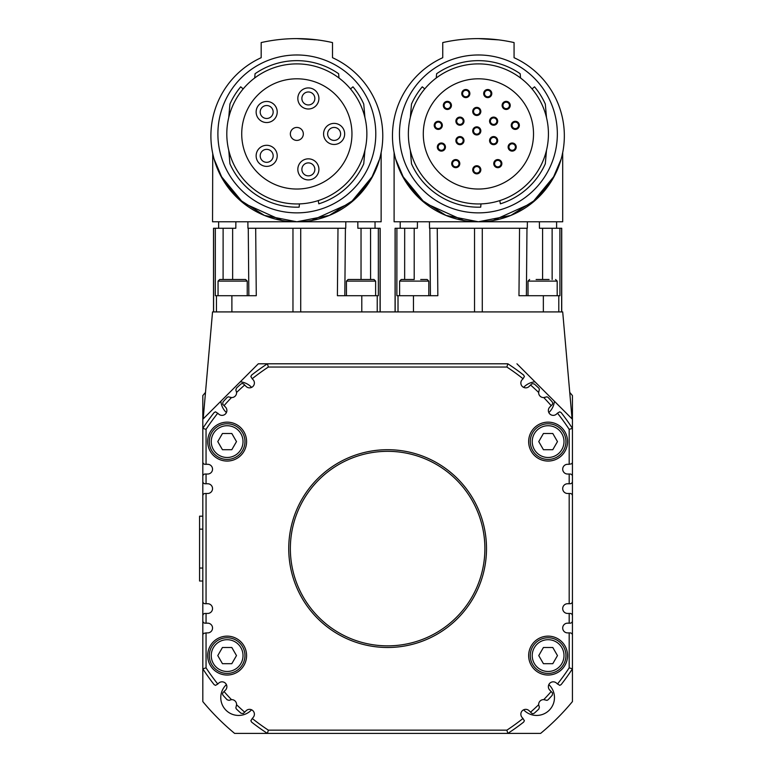 <?xml version="1.0" encoding="UTF-8"?>
<svg xmlns="http://www.w3.org/2000/svg" width="772" height="772" viewBox="0 0 772 772"><rect width="100%" height="100%" fill="white"/><g stroke="black" fill="none" stroke-linecap="round" stroke-linejoin="round"><path stroke-width="1.16" d="M217.897 133.923A78.947 78.947 0 0 1 296.844 54.976A78.947 78.947 0 0 1 375.79 133.923A78.947 78.947 0 0 1 296.844 212.869A78.947 78.947 0 0 1 217.897 133.923M399.452 133.923A78.947 78.947 0 0 1 478.399 54.976A78.947 78.947 0 0 1 557.345 133.923A78.947 78.947 0 0 1 478.399 212.869A78.947 78.947 0 0 1 399.452 133.923M398.236 645.276A97.262 97.262 0 0 1 290.938 559.217A97.262 97.262 0 0 1 377.006 451.909A97.262 97.262 0 0 1 484.305 537.978A97.262 97.262 0 0 1 398.236 645.276M346.445 295.705L346.445 281.114L375.626 281.114L374.005 279.493L361.035 279.493L367.52 279.493M375.626 281.114L375.626 295.705M399.616 295.705L399.616 281.114L428.798 281.114L427.177 279.493L420.692 279.493M428.798 281.114L428.798 295.705M316.288 39.768L315.217 39.642M278.46 39.642L277.389 39.768M261.959 107.559A6.485 6.485 0 0 0 262.229 116.726A6.485 6.485 0 0 0 271.397 116.447A6.485 6.485 0 0 0 271.126 107.289A6.485 6.485 0 0 0 261.959 107.559M259.45 119.67A10.538 10.538 0 0 1 259.006 104.78A10.538 10.538 0 0 1 273.906 104.336A10.538 10.538 0 0 1 274.349 119.226A10.538 10.538 0 0 1 259.45 119.67M260.685 158.318A6.485 6.485 0 0 0 269.158 161.83A6.485 6.485 0 0 0 272.67 153.358A6.485 6.485 0 0 0 264.198 149.845A6.485 6.485 0 0 0 260.685 158.318M270.711 165.575A10.538 10.538 0 0 1 256.941 159.872A10.538 10.538 0 0 1 262.644 146.101A10.538 10.538 0 0 1 276.415 151.804A10.538 10.538 0 0 1 270.711 165.575M308.366 162.892A6.485 6.485 0 0 0 301.881 169.377A6.485 6.485 0 0 0 308.366 175.862A6.485 6.485 0 0 0 314.851 169.377A6.485 6.485 0 0 0 308.366 162.892M297.828 169.377A10.538 10.538 0 0 1 308.366 158.839A10.538 10.538 0 0 1 318.904 169.377A10.538 10.538 0 0 1 308.366 179.915A10.538 10.538 0 0 1 297.828 169.377M308.366 91.974A6.485 6.485 0 0 0 301.881 98.459A6.485 6.485 0 0 0 308.366 104.944A6.485 6.485 0 0 0 314.851 98.459A6.485 6.485 0 0 0 308.366 91.974M297.828 98.459A10.538 10.538 0 0 1 308.366 87.921A10.538 10.538 0 0 1 318.904 98.459A10.538 10.538 0 0 1 308.366 108.997A10.538 10.538 0 0 1 297.828 98.459M334.122 127.438A6.485 6.485 0 0 0 327.637 133.923A6.485 6.485 0 0 0 334.122 140.407A6.485 6.485 0 0 0 340.606 133.923A6.485 6.485 0 0 0 334.122 127.438M323.584 133.923A10.538 10.538 0 0 1 334.122 123.385A10.538 10.538 0 0 1 344.659 133.923A10.538 10.538 0 0 1 334.122 144.46A10.538 10.538 0 0 1 323.584 133.923M296.844 127.438A6.485 6.485 0 0 0 290.359 133.923A6.485 6.485 0 0 0 296.844 140.407A6.485 6.485 0 0 0 303.328 133.923A6.485 6.485 0 0 0 296.844 127.438M379.496 159.321L371.12 179.036L354.802 199.282L329.248 215.436L296.844 221.786A85.914 85.914 0 0 0 332.5 57.697L332.5 42.576A162.11 162.11 0 0 0 261.177 42.576L261.177 57.697A85.914 85.914 0 0 0 296.844 221.786L264.429 215.436L238.876 199.282L222.558 179.036L214.182 159.321M241.723 133.923A55.121 55.121 0 0 1 296.844 78.802A55.121 55.121 0 0 1 351.955 133.923A55.121 55.121 0 0 1 296.844 189.034A55.121 55.121 0 0 1 241.723 133.923M296.844 38.6C270.702 39.98 270.702 39.98 296.844 38.6L317.099 39.874M299.43 203.905A70.03 70.03 0 0 0 366.854 132.62A70.03 70.03 0 0 0 296.844 63.893A70.03 70.03 0 0 0 226.804 133.923A70.03 70.03 0 0 0 299.43 203.905L299.15 207.157A73.272 73.272 0 0 1 229.931 163.799L228.753 150.308M254.692 77.991L255.069 73.726A73.272 73.272 0 0 1 338.618 73.726L338.985 77.991M355.699 198.452L357.494 196.725M359.26 194.901L360.794 193.241M365.388 187.664L368.784 182.829M311.618 220.502L350.478 202.968L372.934 175.755M212.744 153.454L212.541 221.786L381.136 221.786L381.136 152.48L380.644 154.805M248.854 295.705L248.266 228.271L255.686 228.271L247.947 228.271L247.87 221.786M344.823 295.705L345.412 228.271L255.686 228.271L256.275 295.705L215.311 295.705L215.34 228.271L213.516 228.271L213.516 311.917M380.162 311.917L380.162 228.271L357.87 228.271L357.812 221.786M235.865 221.786L235.807 228.271L215.34 228.271M463.991 121.165A4.053 4.053 0 0 1 459.938 125.218A4.053 4.053 0 0 1 455.885 121.165A4.053 4.053 0 0 1 459.938 117.112A4.053 4.053 0 0 1 463.991 121.165M459.938 124.408A3.242 3.242 0 0 0 463.181 121.165A3.242 3.242 0 0 0 459.938 117.923A3.242 3.242 0 0 0 456.696 121.165A3.242 3.242 0 0 0 459.938 124.408M497.679 121.165A4.053 4.053 0 0 1 493.626 125.218A4.053 4.053 0 0 1 489.573 121.165A4.053 4.053 0 0 1 493.626 117.112A4.053 4.053 0 0 1 497.679 121.165M493.626 124.408A3.242 3.242 0 0 0 496.869 121.165A3.242 3.242 0 0 0 493.626 117.923A3.242 3.242 0 0 0 490.384 121.165A3.242 3.242 0 0 0 493.626 124.408M510.234 105.407A4.053 4.053 0 0 1 506.181 109.46A4.053 4.053 0 0 1 502.128 105.407A4.053 4.053 0 0 1 506.181 101.364A4.053 4.053 0 0 1 510.234 105.407M506.181 108.649A3.242 3.242 0 0 0 509.423 105.407A3.242 3.242 0 0 0 506.181 102.174A3.242 3.242 0 0 0 502.939 105.407A3.242 3.242 0 0 0 506.181 108.649M516.227 147.056A4.053 4.053 0 0 1 512.174 151.109A4.053 4.053 0 0 1 508.121 147.056A4.053 4.053 0 0 1 512.174 143.003A4.053 4.053 0 0 1 516.227 147.056M512.174 150.299A3.242 3.242 0 0 0 515.416 147.056A3.242 3.242 0 0 0 512.174 143.814A3.242 3.242 0 0 0 508.931 147.056A3.242 3.242 0 0 0 512.174 150.299M519.344 125.353A4.053 4.053 0 0 1 515.291 129.406A4.053 4.053 0 0 1 511.238 125.353A4.053 4.053 0 0 1 515.291 121.3A4.053 4.053 0 0 1 519.344 125.353M515.291 128.596A3.242 3.242 0 0 0 518.533 125.353A3.242 3.242 0 0 0 515.291 122.111A3.242 3.242 0 0 0 512.048 125.353A3.242 3.242 0 0 0 515.291 128.596M491.793 93.557A4.053 4.053 0 0 1 487.74 97.61A4.053 4.053 0 0 1 483.687 93.557A4.053 4.053 0 0 1 487.74 89.504A4.053 4.053 0 0 1 491.793 93.557M487.74 96.799A3.242 3.242 0 0 0 490.982 93.557A3.242 3.242 0 0 0 487.74 90.314A3.242 3.242 0 0 0 484.498 93.557A3.242 3.242 0 0 0 487.74 96.799M480.831 111.438A4.053 4.053 0 0 1 476.778 115.491A4.053 4.053 0 0 1 472.725 111.438A4.053 4.053 0 0 1 476.778 107.385A4.053 4.053 0 0 1 480.831 111.438M476.778 114.681A3.242 3.242 0 0 0 480.02 111.438A3.242 3.242 0 0 0 476.778 108.196A3.242 3.242 0 0 0 473.535 111.438A3.242 3.242 0 0 0 476.778 114.681M451.427 105.407A4.053 4.053 0 0 1 447.374 109.46A4.053 4.053 0 0 1 443.321 105.407A4.053 4.053 0 0 1 447.374 101.364A4.053 4.053 0 0 1 451.427 105.407M447.374 108.649A3.242 3.242 0 0 0 450.616 105.407A3.242 3.242 0 0 0 447.374 102.174A3.242 3.242 0 0 0 444.132 105.407A3.242 3.242 0 0 0 447.374 108.649M469.868 93.557A4.053 4.053 0 0 1 465.825 97.61A4.053 4.053 0 0 1 461.772 93.557A4.053 4.053 0 0 1 465.825 89.504A4.053 4.053 0 0 1 469.868 93.557M465.825 96.799A3.242 3.242 0 0 0 469.058 93.557A3.242 3.242 0 0 0 465.825 90.314A3.242 3.242 0 0 0 462.582 93.557A3.242 3.242 0 0 0 465.825 96.799M501.868 163.616A4.053 4.053 0 0 1 497.815 167.669A4.053 4.053 0 0 1 493.762 163.616A4.053 4.053 0 0 1 497.815 159.563A4.053 4.053 0 0 1 501.868 163.616M497.815 166.858A3.242 3.242 0 0 0 501.057 163.616A3.242 3.242 0 0 0 497.815 160.373A3.242 3.242 0 0 0 494.572 163.616A3.242 3.242 0 0 0 497.815 166.858M497.679 140.62A4.053 4.053 0 0 1 493.626 144.673A4.053 4.053 0 0 1 489.573 140.62A4.053 4.053 0 0 1 493.626 136.567A4.053 4.053 0 0 1 497.679 140.62M493.626 143.862A3.242 3.242 0 0 0 496.869 140.62A3.242 3.242 0 0 0 493.626 137.377A3.242 3.242 0 0 0 490.384 140.62A3.242 3.242 0 0 0 493.626 143.862M480.831 169.792A4.053 4.053 0 0 1 476.778 173.845A4.053 4.053 0 0 1 472.725 169.792A4.053 4.053 0 0 1 476.778 165.739A4.053 4.053 0 0 1 480.831 169.792M476.778 173.034A3.242 3.242 0 0 0 480.02 169.792A3.242 3.242 0 0 0 476.778 166.549A3.242 3.242 0 0 0 473.535 169.792A3.242 3.242 0 0 0 476.778 173.034M459.803 163.616A4.053 4.053 0 0 1 455.75 167.669A4.053 4.053 0 0 1 451.697 163.616A4.053 4.053 0 0 1 455.75 159.563A4.053 4.053 0 0 1 459.803 163.616M455.75 166.858A3.242 3.242 0 0 0 458.993 163.616A3.242 3.242 0 0 0 455.75 160.373A3.242 3.242 0 0 0 452.508 163.616A3.242 3.242 0 0 0 455.75 166.858M445.444 147.056A4.053 4.053 0 0 1 441.391 151.109A4.053 4.053 0 0 1 437.338 147.056A4.053 4.053 0 0 1 441.391 143.003A4.053 4.053 0 0 1 445.444 147.056M441.391 150.299A3.242 3.242 0 0 0 444.633 147.056A3.242 3.242 0 0 0 441.391 143.814A3.242 3.242 0 0 0 438.149 147.056A3.242 3.242 0 0 0 441.391 150.299M463.991 140.62A4.053 4.053 0 0 1 459.938 144.673A4.053 4.053 0 0 1 455.885 140.62A4.053 4.053 0 0 1 459.938 136.567A4.053 4.053 0 0 1 463.991 140.62M459.938 143.862A3.242 3.242 0 0 0 463.181 140.62A3.242 3.242 0 0 0 459.938 137.377A3.242 3.242 0 0 0 456.696 140.62A3.242 3.242 0 0 0 459.938 143.862M442.327 125.353A4.053 4.053 0 0 1 438.274 129.406A4.053 4.053 0 0 1 434.221 125.353A4.053 4.053 0 0 1 438.274 121.3A4.053 4.053 0 0 1 442.327 125.353M438.274 128.596A3.242 3.242 0 0 0 441.516 125.353A3.242 3.242 0 0 0 438.274 122.111A3.242 3.242 0 0 0 435.032 125.353A3.242 3.242 0 0 0 438.274 128.596M480.831 130.893A4.053 4.053 0 0 1 476.778 134.946A4.053 4.053 0 0 1 472.725 130.893A4.053 4.053 0 0 1 476.778 126.84A4.053 4.053 0 0 1 480.831 130.893M476.778 134.135A3.242 3.242 0 0 0 480.02 130.893A3.242 3.242 0 0 0 476.778 127.65A3.242 3.242 0 0 0 473.535 130.893A3.242 3.242 0 0 0 476.778 134.135M561.061 159.321L552.684 179.036L536.366 199.282L510.813 215.436L478.399 221.786A85.914 85.914 0 0 0 514.065 57.697L514.065 42.576A162.11 162.11 0 0 0 442.742 42.576L442.742 57.697A85.914 85.914 0 0 0 478.399 221.786L445.994 215.436L420.441 199.282L404.123 179.036L395.747 159.321M423.288 133.923A55.121 55.121 0 0 1 478.399 78.802A55.121 55.121 0 0 1 533.52 133.923A55.121 55.121 0 0 1 478.399 189.034A55.121 55.121 0 0 1 423.288 133.923M478.399 38.6C452.267 39.98 452.267 39.98 478.399 38.6L498.664 39.874M480.995 203.905A70.03 70.03 0 0 0 548.419 132.62A70.03 70.03 0 0 0 478.399 63.893A70.03 70.03 0 0 0 408.369 133.923A70.03 70.03 0 0 0 480.995 203.905L480.715 207.157A73.272 73.272 0 0 1 411.495 163.799L410.318 150.308M436.257 77.991L436.624 73.726A73.272 73.272 0 0 1 520.174 73.726L520.55 77.991M537.264 198.452L539.049 196.725M540.825 194.901L542.349 193.241M546.952 187.664L550.349 182.829M493.183 220.502L532.033 202.968L554.499 175.755M394.598 154.805L394.106 152.48L394.106 221.786L562.701 221.786L562.701 152.48L562.209 154.805M417.43 221.786L417.372 228.271L400.205 228.271L400.205 221.786M556.602 221.786L556.602 228.271L539.435 228.271L539.377 221.786M404.653 279.493L404.682 228.271L395.081 228.271L395.081 311.917M561.726 311.917L561.726 228.271L552.125 228.271L552.144 279.493M526.388 295.705L526.977 228.271L429.83 228.271L430.419 295.705M244.965 655.592A17.833 17.833 0 0 0 227.132 637.759A17.833 17.833 0 0 0 209.299 655.592A17.833 17.833 0 0 0 227.132 673.416A17.833 17.833 0 0 0 244.965 655.592A17.833 17.833 0 0 1 227.132 673.416A17.833 17.833 0 0 1 209.299 655.592M244.965 441.603A17.833 17.833 0 0 0 227.132 423.77A17.833 17.833 0 0 0 209.299 441.603A17.833 17.833 0 0 0 227.132 459.437A17.833 17.833 0 0 0 244.965 441.603A17.833 17.833 0 0 1 227.132 459.437A17.833 17.833 0 0 1 209.299 441.603M246.586 655.592A19.454 19.454 0 0 1 227.132 675.037A19.454 19.454 0 0 1 207.678 655.592A19.454 19.454 0 0 1 227.132 636.138A19.454 19.454 0 0 1 246.586 655.592M246.586 441.603A19.454 19.454 0 0 1 227.132 461.058A19.454 19.454 0 0 1 207.678 441.603A19.454 19.454 0 0 1 227.132 422.149A19.454 19.454 0 0 1 246.586 441.603M567.565 441.603A19.454 19.454 0 0 1 548.11 461.058A19.454 19.454 0 0 1 528.656 441.603A19.454 19.454 0 0 1 548.11 422.149A19.454 19.454 0 0 1 567.565 441.603M567.565 655.592A19.454 19.454 0 0 1 548.11 675.037A19.454 19.454 0 0 1 528.656 655.592A19.454 19.454 0 0 1 548.11 636.138A19.454 19.454 0 0 1 567.565 655.592M288.738 548.593A98.884 98.884 0 0 1 387.621 449.709A98.884 98.884 0 0 1 486.505 548.593A98.884 98.884 0 0 1 387.621 647.486A98.884 98.884 0 0 1 288.738 548.593M236.579 704.72A217.221 217.221 0 0 0 244.521 712.025A217.221 217.221 0 0 0 244.685 712.17L243.219 713.511L241.009 713.251A220.464 220.464 0 0 1 236.425 709.053L235.846 707.963L236.579 704.72A4.864 4.864 0 0 0 231.494 699.635L229.023 700.349L227.161 699.789A220.464 220.464 0 0 1 222.963 695.205L222.471 693.854L223.04 692.542L225.453 690.129A4.864 4.864 0 0 0 225.453 683.249A4.864 4.864 0 0 0 218.582 683.249L217.791 684.04A217.221 217.221 0 0 1 206.056 667.857L206.056 632.895L203.383 633.465L202.814 634.835L202.814 621.219L203.383 622.599L204.763 623.168L207.678 623.168A4.864 4.864 0 0 1 212.541 628.032A4.864 4.864 0 0 1 207.678 632.895L206.056 632.895M231.494 699.635A217.221 217.221 0 0 1 230.664 698.776A217.221 217.221 0 0 1 224.054 691.538M202.814 601.764L203.383 603.144L204.763 603.714L207.678 603.714A4.864 4.864 0 0 1 212.541 608.577A4.864 4.864 0 0 1 207.678 613.441L204.763 613.441L203.383 614.01L202.814 615.38L202.814 481.805L203.383 483.185L204.763 483.755L207.678 483.755A4.864 4.864 0 0 1 212.541 488.618A4.864 4.864 0 0 1 207.678 493.482L204.763 493.482L203.383 494.051L202.814 495.421M202.814 462.351L203.383 463.731L204.763 464.3L207.678 464.3A4.864 4.864 0 0 1 212.541 469.164A4.864 4.864 0 0 1 207.678 474.027L204.763 474.027L203.383 474.597L202.814 475.967L202.814 395.592A239.918 239.918 0 0 1 205.497 392.408M231.494 397.561A217.221 217.221 0 0 0 224.189 405.493A217.221 217.221 0 0 0 224.054 405.657L222.703 404.19L222.963 401.98A220.464 220.464 0 0 1 227.161 397.406L228.251 396.818L231.494 397.561A4.864 4.864 0 0 0 236.579 392.465L235.865 389.995L236.425 388.133A220.464 220.464 0 0 1 241.009 383.945L242.36 383.452L243.682 384.022L246.094 386.434A4.864 4.864 0 0 0 252.965 386.434A4.864 4.864 0 0 0 252.965 379.554L252.174 378.762A217.221 217.221 0 0 1 268.367 367.038L506.876 367.038A217.221 217.221 0 0 1 523.059 378.762L524.391 376.514L523.648 375.095A220.464 220.464 0 0 0 507.841 363.795L267.401 363.795A220.464 220.464 0 0 0 251.595 375.095L250.852 376.514L252.174 378.762M236.579 392.465A217.221 217.221 0 0 1 237.448 391.645A217.221 217.221 0 0 1 244.685 385.025M538.653 392.465A217.221 217.221 0 0 0 530.721 385.16A217.221 217.221 0 0 0 530.557 385.025L532.024 383.674L534.234 383.945A220.464 220.464 0 0 1 538.817 388.133L539.396 389.233L538.653 392.465A4.864 4.864 0 0 0 543.749 397.561L546.991 396.818L548.081 397.406A220.464 220.464 0 0 1 552.279 401.98L552.771 403.331L552.202 404.653L549.789 407.066A4.864 4.864 0 0 0 549.789 413.946A4.864 4.864 0 0 0 556.66 413.946L557.452 413.155A217.221 217.221 0 0 1 569.186 429.338L569.186 464.3L571.859 463.731L572.428 462.351L572.428 475.967L571.859 474.597L570.479 474.027L567.565 474.027A4.864 4.864 0 0 1 562.701 469.164A4.864 4.864 0 0 1 567.565 464.3L569.186 464.3M543.749 397.561A217.221 217.221 0 0 1 544.578 398.42A217.221 217.221 0 0 1 551.189 405.657M572.428 495.421L571.859 494.051L570.479 493.482L567.565 493.482A4.864 4.864 0 0 1 562.701 488.618A4.864 4.864 0 0 1 567.565 483.755L570.479 483.755L571.859 483.185L572.428 481.805L572.428 615.38L571.859 614.01L570.479 613.441L567.565 613.441A4.864 4.864 0 0 1 562.701 608.577A4.864 4.864 0 0 1 567.565 603.714L570.479 603.714L571.859 603.144L572.428 601.764M572.428 634.835L571.859 633.465L570.479 632.895L567.565 632.895A4.864 4.864 0 0 1 562.701 628.032A4.864 4.864 0 0 1 567.565 623.168L570.479 623.168L571.859 622.599L572.428 621.219L572.428 701.594A239.918 239.918 0 0 1 540.622 733.4L507.841 733.4A220.464 220.464 0 0 0 523.648 722.1L524.391 720.681L522.277 717.642A4.864 4.864 0 0 1 522.277 710.761A4.864 4.864 0 0 1 529.148 710.761L531.561 713.174L532.883 713.743L534.234 713.251A220.464 220.464 0 0 0 538.817 709.053L539.377 707.191L538.653 704.72A217.221 217.221 0 0 1 530.557 712.17M543.749 699.635A217.221 217.221 0 0 0 551.189 691.538L552.54 692.995L552.279 695.205A220.464 220.464 0 0 1 548.081 699.789L546.991 700.368L543.749 699.635A4.864 4.864 0 0 0 538.653 704.72M557.452 413.155L559.71 411.823L561.119 412.566A220.464 220.464 0 0 1 572.428 428.373L569.186 429.338M569.186 632.895L569.186 667.857L572.428 668.822A220.464 220.464 0 0 1 561.119 684.629L559.71 685.362L556.66 683.249A4.864 4.864 0 0 0 549.789 683.249A4.864 4.864 0 0 0 549.789 690.129L551.189 691.538M217.791 684.04L215.533 685.362L214.124 684.629A220.464 220.464 0 0 1 202.814 668.822L206.056 667.857M206.056 464.3L206.056 429.338L202.814 428.373A220.464 220.464 0 0 1 214.124 412.566L215.533 411.823L218.582 413.946A4.864 4.864 0 0 0 225.453 413.946A4.864 4.864 0 0 0 225.453 407.066L224.054 405.657M202.814 634.835L202.814 701.594A239.918 239.918 0 0 0 234.62 733.4L267.401 733.4A220.464 220.464 0 0 1 251.595 722.1L250.852 720.681L252.965 717.642A4.864 4.864 0 0 0 252.965 710.761A4.864 4.864 0 0 0 246.094 710.761L244.685 712.17M251.614 709.806A17.833 17.833 0 0 1 222.018 704.17A17.833 17.833 0 0 1 226.408 684.6M548.834 684.6A17.833 17.833 0 0 1 536.636 715.441A17.833 17.833 0 0 1 523.628 709.806M523.628 387.39A17.833 17.833 0 0 1 534.977 381.822M226.408 412.586A17.833 17.833 0 0 1 220.85 401.237M548.11 459.437A17.833 17.833 0 0 0 565.944 441.603A17.833 17.833 0 0 0 548.11 423.77A17.833 17.833 0 0 0 530.277 441.603A17.833 17.833 0 0 0 548.11 459.437A17.833 17.833 0 0 0 565.944 441.603A17.833 17.833 0 0 0 548.11 423.77M548.11 673.416A17.833 17.833 0 0 0 565.944 655.592A17.833 17.833 0 0 0 548.11 637.759A17.833 17.833 0 0 0 530.277 655.592A17.833 17.833 0 0 0 548.11 673.416A17.833 17.833 0 0 0 565.944 655.592A17.833 17.833 0 0 0 548.11 637.759M528.009 295.705L528.009 281.114L557.191 281.114L557.191 295.705M549.085 279.493L536.115 279.493M218.051 295.705L218.051 281.114L247.233 281.114L247.233 295.705M247.233 281.114L245.612 279.493L219.673 279.493L218.051 281.114M202.814 516.178L199.572 516.178L199.572 581.017L202.814 581.017M226.157 279.493L232.642 279.493L232.642 228.271M543.43 647.486L552.791 647.486L557.471 655.592L552.791 663.688L543.43 663.688L538.75 655.592L543.43 647.486M543.43 433.497L552.791 433.497L557.471 441.603L552.791 449.709L543.43 449.709L538.75 441.603L543.43 433.497M569.746 392.408A239.918 239.918 0 0 1 572.428 395.592L572.428 462.351M554.392 401.237A17.833 17.833 0 0 1 548.834 412.586M267.401 363.795L258.302 363.795L267.401 363.795L268.367 367.038M240.266 381.822A17.833 17.833 0 0 1 251.614 387.39M268.367 730.158L267.401 733.4L507.841 733.4L506.876 730.158L268.367 730.158A217.221 217.221 0 0 1 252.174 718.423M530.557 385.025L529.148 386.434A4.864 4.864 0 0 1 522.277 386.434A4.864 4.864 0 0 1 522.277 379.554L523.059 378.762M202.814 475.967L202.814 481.805M202.814 615.38L202.814 621.219M572.428 621.219L572.428 615.38M572.428 481.805L572.428 475.967M523.059 718.423A217.221 217.221 0 0 1 506.876 730.158M569.186 667.857A217.221 217.221 0 0 1 557.452 684.04M569.186 613.441L569.186 623.168M569.186 493.482L569.186 603.714M569.186 474.027L569.186 483.755M507.841 363.795L506.876 367.038M206.056 429.338A217.221 217.221 0 0 1 217.791 413.155M206.056 483.755L206.056 474.027M206.056 603.714L206.056 493.482M206.056 623.168L206.056 613.441M258.302 363.795L203.181 418.906L212.541 311.917L562.701 311.917L572.062 418.906L516.941 363.795M236.493 441.603L231.812 449.709L222.452 449.709L217.772 441.603L222.452 433.497L231.812 433.497L236.493 441.603M236.493 655.592L231.812 663.688L222.452 663.688L217.772 655.592L222.452 647.486L231.812 647.486L236.493 655.592M558.793 311.917L558.793 295.705L559.932 295.705L559.903 228.271M429.435 221.786L429.502 228.271L437.251 228.271L437.84 295.705L396.876 295.705L396.904 228.271M558.793 295.705L518.967 295.705L519.556 228.271L527.295 228.271L527.372 221.786M402.308 175.755L424.764 202.968L463.625 220.502M406.458 182.829L409.855 187.664M414.448 193.241L415.983 194.901M417.748 196.725L419.543 198.452M424.754 88.905L422.274 86.821A73.272 73.272 0 0 0 411.495 104.046L410.318 117.527M532.053 88.905L534.533 86.821L532.053 88.905M534.533 86.821A73.272 73.272 0 0 1 545.312 104.046L546.489 117.527M499.802 200.604L500.372 203.827A73.272 73.272 0 0 0 545.312 163.799L546.489 150.308M378.338 228.271L378.367 295.705L337.403 295.705L337.991 228.271L345.74 228.271L345.808 221.786M218.64 221.786L218.64 228.271L223.118 228.271L223.098 279.493M370.589 279.493L370.56 228.271L375.038 228.271L375.038 221.786M220.744 175.755L243.209 202.968L282.06 220.502M224.893 182.829L228.29 187.664M232.893 193.241L234.418 194.901M236.193 196.725L237.979 198.452M243.19 88.905L240.71 86.821A73.272 73.272 0 0 0 229.931 104.046L228.753 117.527M364.924 117.527L363.747 104.046A73.272 73.272 0 0 0 352.968 86.821L350.488 88.905M318.238 200.604L318.807 203.827A73.272 73.272 0 0 0 363.747 163.799L364.924 150.308M414.207 228.271L414.207 279.493L401.237 279.493L399.616 281.114M361.035 228.271L361.035 279.493L348.066 279.493L346.445 281.114M300.713 311.917L300.713 228.271M211.248 655.592A15.884 15.884 0 0 1 227.132 639.698A15.884 15.884 0 0 1 243.016 655.592A15.884 15.884 0 0 1 227.132 671.476A15.884 15.884 0 0 1 211.248 655.592M211.248 441.603A15.884 15.884 0 0 1 227.132 425.719A15.884 15.884 0 0 1 243.016 441.603A15.884 15.884 0 0 1 227.132 457.487A15.884 15.884 0 0 1 211.248 441.603M532.226 441.603A15.884 15.884 0 0 1 548.11 425.719A15.884 15.884 0 0 1 563.994 441.603A15.884 15.884 0 0 1 548.11 457.487A15.884 15.884 0 0 1 532.226 441.603M532.226 655.592A15.884 15.884 0 0 1 548.11 639.698A15.884 15.884 0 0 1 563.994 655.592A15.884 15.884 0 0 1 548.11 671.476A15.884 15.884 0 0 1 532.226 655.592M202.814 529.138L199.572 529.138M202.814 568.047L199.572 568.047M561.64 228.271L561.64 311.917M474.529 228.271L474.529 311.917M482.278 311.917L482.278 228.271M398.014 311.917L398.014 295.705M413.454 311.917L413.454 295.705M543.353 311.917L543.353 295.705M542.6 279.493L542.6 228.271M395.167 311.917L395.167 228.271M231.889 311.917L231.889 295.705M292.964 228.271L292.964 311.917M213.603 311.917L213.603 228.271M361.788 311.917L361.788 295.705M377.228 311.917L377.228 295.705M216.45 311.917L216.45 295.705M380.075 228.271L380.075 311.917M557.191 281.114L555.57 279.493M528.009 281.114L529.631 279.493"/></g></svg>
